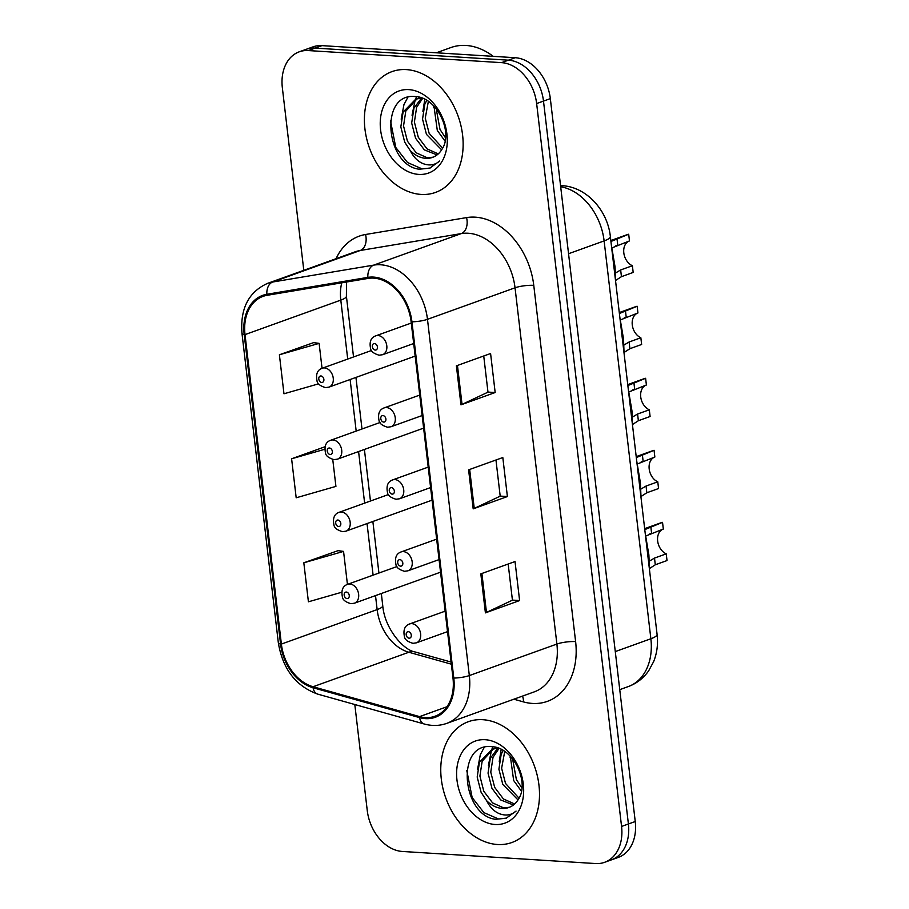 <?xml version="1.0" encoding="UTF-8"?>
<svg xmlns="http://www.w3.org/2000/svg" width="909" height="909" viewBox="0 0 909 909"><rect width="100%" height="100%" fill="white"/><g stroke="black" fill="none" stroke-linecap="round" stroke-linejoin="round"><path stroke-width="1.36" d="M406.437 69.607A64.209 47.109 -109.8 0 0 392.018 71.606A64.209 47.109 -109.8 0 0 366.634 138.543A64.209 47.109 -109.8 0 0 421.094 194.424A64.209 47.109 -109.8 0 0 435.525 192.424A64.209 47.109 -109.8 0 0 460.897 125.476A64.209 47.109 -109.8 0 0 406.437 69.607A64.209 47.109 -109.8 0 0 392.018 71.606A64.209 47.109 -109.8 0 0 366.634 138.543A64.209 47.109 -109.8 0 0 421.094 194.424A64.209 47.109 -109.8 0 0 435.525 192.424A64.209 47.109 -109.8 0 0 460.897 125.476A64.209 47.109 -109.8 0 0 406.437 69.607M482.804 719.689A64.209 47.109 -109.8 0 0 468.385 721.689A64.209 47.109 -109.8 0 0 443.001 788.626A64.209 47.109 -109.8 0 0 497.462 844.506A64.209 47.109 -109.8 0 0 511.892 842.507A64.209 47.109 -109.8 0 0 537.264 775.57A64.209 47.109 -109.8 0 0 482.804 719.689A64.209 47.109 -109.8 0 0 468.385 721.689A64.209 47.109 -109.8 0 0 443.001 788.626A64.209 47.109 -109.8 0 0 497.462 844.506A64.209 47.109 -109.8 0 0 511.892 842.507A64.209 47.109 -109.8 0 0 537.264 775.57A64.209 47.109 -109.8 0 0 482.804 719.689M373.69 278.131A42.803 31.406 70.2 0 1 411.129 321.775L452.977 678.023A42.803 31.406 70.2 0 1 434.934 716.258A42.803 31.406 70.2 0 1 419.594 716.61L313.082 686.738A42.803 31.406 70.2 0 1 281.381 644.083L245.021 334.603A42.803 31.406 70.2 0 1 263.076 296.357A42.803 31.406 70.2 0 1 267.11 295.311L368.111 278.415A42.803 31.406 70.2 0 1 373.69 278.131M373.576 277.097A43.871 32.19 -109.8 0 0 367.85 277.381L266.848 294.277A43.871 32.19 -109.8 0 0 244.203 334.546L280.563 644.026A43.871 32.19 -109.8 0 0 313.071 687.749L419.572 717.621A43.871 32.19 -109.8 0 0 453.796 678.069L411.947 321.82A43.871 32.19 -109.8 0 0 373.576 277.097M299.254 51.813L312.946 46.882A40.132 29.44 -109.8 0 1 321.956 45.632L515.233 57.721A40.132 29.44 -109.8 0 1 550.331 98.626L635.243 821.531A40.132 29.44 -109.8 0 1 618.325 857.38L611.484 859.834A40.132 29.44 -109.8 0 0 628.403 823.986L543.491 101.092A40.132 29.44 -109.8 0 0 508.381 60.176L315.116 48.097A40.132 29.44 -109.8 0 0 306.094 49.347A40.132 29.44 -109.8 0 1 315.116 48.097L508.381 60.176A40.132 29.44 -109.8 0 1 543.491 101.092L628.403 823.986A40.132 29.44 -109.8 0 1 611.484 859.834L604.644 862.3A40.132 29.44 -109.8 0 0 621.563 826.451L536.64 103.558A40.132 29.44 -109.8 0 0 501.541 62.641L308.276 50.563A40.132 29.44 -109.8 0 0 299.254 51.813A40.132 29.44 -109.8 0 0 282.335 87.65L303.799 270.325M508.176 564.012L512.426 600.179L486.474 612.439A10.703 2.193 173.3 0 1 485.406 612.871L519.607 600.554L515.028 561.546L480.827 573.863L485.406 612.871M512.415 600.099L519.607 600.554M483.736 355.987L487.985 392.154L462.033 404.403A10.703 2.193 173.3 0 1 460.965 404.846L495.166 392.529L490.587 353.521L456.386 365.838L460.965 404.846M487.974 392.074L495.166 392.529M495.962 459.999L500.2 496.166L474.248 508.415A10.703 2.193 173.3 0 1 473.191 508.858L507.392 496.541L502.813 457.534L468.601 469.851L473.191 508.858M500.2 496.087L507.392 496.541M354.805 704.509L367.259 810.555A40.132 29.44 -109.8 0 0 402.357 851.46L595.634 863.55A40.132 29.44 -109.8 0 0 604.644 862.3M313.616 342.625L279.393 354.771L283.972 393.779L318.684 383.814M338.046 550.649L303.822 562.796L308.412 601.803L341.773 592.236M325.081 446.728L291.607 458.784L296.186 497.791L335.921 486.395L332.751 459.454M291.607 458.784L324.82 449.262M322.047 368.304L319.116 343.375L313.253 342.579M279.393 354.771L319.116 343.375M347.431 584.396L343.557 551.399L337.693 550.604M303.822 562.796L343.557 551.399M615.654 272.927L620.654 269.962L632.391 265.735L633.175 272.439L621.449 276.666L615.541 280.495M610.95 241.487L628.687 234.227A20.066 14.726 70.2 0 0 627.187 234.647L610.825 240.533M615.62 281.415L615.041 266.791L611.359 245.089M611.723 247.987L629.471 240.93L628.687 234.227M632.391 265.735A13.374 9.817 70.2 0 1 623.813 252.918A13.374 9.817 70.2 0 1 629.426 240.942M624.119 344.954L629.119 341.989L640.845 337.762L641.64 344.466L629.903 348.692L623.994 352.522M619.415 313.514L637.152 306.253A20.066 14.726 70.2 0 0 635.641 306.674L619.279 312.571M624.085 353.442L623.494 338.818L619.813 317.116M620.177 320.013L637.936 312.957L637.152 306.253M640.845 337.762A13.374 9.817 70.2 0 1 632.278 324.945A13.374 9.817 70.2 0 1 637.891 312.98M632.584 416.992L637.584 414.015L649.31 409.8L650.094 416.504L638.368 420.719L632.459 424.548M627.88 385.552L645.606 378.28A20.066 14.726 70.2 0 0 644.106 378.701L627.744 384.598M632.55 425.469L631.96 410.857L628.278 389.143M628.642 392.052L646.401 384.984L645.606 378.28M649.31 409.8A13.374 9.817 70.2 0 1 640.731 396.983A13.374 9.817 70.2 0 1 646.356 385.007M641.038 489.019L646.049 486.042L657.775 481.827L658.559 488.531L646.833 492.758L640.925 496.587M636.334 457.579L654.071 450.307A20.066 14.726 70.2 0 0 652.571 450.739L636.209 456.625M641.004 497.507L640.425 482.884L636.743 461.17M637.107 464.079L654.855 457.022L654.071 450.307M657.775 481.827A13.374 9.817 70.2 0 1 649.196 469.01A13.374 9.817 70.2 0 1 654.81 457.034M649.503 561.046L654.503 558.081L666.229 553.854L667.024 560.558L655.298 564.784L649.378 568.614M644.799 529.606L662.536 522.345A20.066 14.726 70.2 0 0 661.036 522.766L644.663 528.652M649.469 569.534L648.878 554.91L645.197 533.208M645.56 536.105L663.32 529.049L662.536 522.345M666.229 553.854A13.374 9.817 70.2 0 1 657.661 541.037A13.374 9.817 70.2 0 1 663.275 529.061M493.235 56.347A66.88 49.075 -109.8 0 0 465.987 45.45A66.88 49.075 -109.8 0 0 450.966 47.529L436.365 52.79M445.08 141.179L437.297 130.441L433.979 106.217M445.558 137.907L440.013 129.464L436.206 108.75M441.626 149.826L426.446 134.35L422.537 119.136L424.798 104.308L426.741 100.399M442.638 148.099L429.162 133.373L425.253 118.159L428.355 101.422M437.047 154.916L424.355 149.871L415.583 138.259L411.675 123.045L413.936 108.216L421.492 98.036M438.274 153.894L427.071 148.894L418.299 137.282L414.39 122.067L416.652 107.239L422.64 98.354M410.186 150.53A30.236 22.191 -109.8 0 0 425.776 158.325A30.236 22.191 -109.8 0 0 432.559 157.382A30.236 22.191 -109.8 0 0 441.956 149.269C453.761 132.475 436.638 97.297 415.924 96.649C378.826 91.559 385.427 165.461 419.208 169.21L429.798 168.154L439.683 160.995C435.081 165.052 429.662 165.961 423.401 163.745C418.049 161.7 413.64 157.291 410.186 150.53L404.721 142.168L400.824 126.953L403.073 112.125L415.765 99.149L421.787 98.024M433.07 157.189L427.264 157.791L416.208 152.803L407.437 141.19L403.539 125.976L405.789 111.148L417.14 98.717M415.765 99.149L420.469 97.581M408.789 89.616A43.621 31.997 -109.8 0 0 380.598 129.942A43.621 31.997 -109.8 0 0 418.742 174.403A43.621 31.997 -109.8 0 0 446.933 134.089A43.621 31.997 -109.8 0 0 408.789 89.616M430.196 168.006L422.208 168.926L407.516 162.529L395.801 147.485L390.45 120.602M401.187 119.17L403.96 104.592L407.846 97.32M412.05 115.261L415.22 99.706M415.39 99.286L416.64 96.729M422.901 111.352L424.798 99.331M433.763 107.444L433.82 106.058M521.448 791.262L513.665 780.524L510.347 756.299M521.925 787.989L516.38 779.547L512.574 758.833M517.994 799.909L502.813 784.433L498.905 769.219L501.166 754.39L503.109 750.482M519.016 798.182L505.529 783.456L501.62 768.241L504.722 751.516M513.415 805.01L500.723 799.954L491.951 788.342L488.042 773.127L490.303 758.299L497.859 748.118M514.642 803.976L503.438 798.977L494.666 787.364L490.758 772.15L493.019 757.322L499.007 748.437M486.554 800.613A30.236 22.191 -109.8 0 0 502.143 808.408A30.236 22.191 -109.8 0 0 508.926 807.465A30.236 22.191 -109.8 0 0 518.323 799.363C530.129 782.558 513.006 747.38 492.292 746.732C455.193 741.642 461.795 815.555 495.575 819.293L506.165 818.236L516.051 811.089C511.449 815.134 506.029 816.055 499.768 813.828C494.416 811.782 490.008 807.374 486.554 800.613L481.088 792.25L477.191 777.036L479.452 762.208L492.133 749.232L498.155 748.107M509.438 807.272L503.631 807.874L492.576 802.886L483.804 791.273L479.907 776.059L482.156 761.231L493.507 748.8M492.133 749.232L496.837 747.664M485.156 739.699A43.621 31.997 -109.8 0 0 456.966 780.024A43.621 31.997 -109.8 0 0 495.11 824.486A43.621 31.997 -109.8 0 0 523.3 784.172A43.621 31.997 -109.8 0 0 485.156 739.699M506.563 818.089L498.575 819.009L483.883 812.612L472.169 797.568L466.817 770.696M477.555 769.253L480.327 754.675L484.213 747.403M488.417 765.344L491.587 749.8M491.758 749.38L493.008 746.812M499.268 761.435L501.166 749.414M510.131 757.527L510.188 756.14M336.069 258.701A66.88 49.075 70.2 0 1 365.543 234.499L466.556 217.603A66.88 49.075 70.2 0 1 533.765 285.358L575.613 641.606A13.374 2.75 -6.7 0 0 556.887 644.049L515.039 287.801A53.506 39.257 -109.8 0 0 468.249 233.249A53.506 39.257 -109.8 0 0 461.272 233.59L360.259 250.486A53.506 39.257 -109.8 0 0 355.214 251.804L267.655 283.335A53.506 39.257 70.2 0 1 272.7 282.017A13.374 9.01 80.5 0 0 266.848 294.277M575.613 641.606A66.88 49.075 70.2 0 1 532.39 703.43A66.88 49.075 70.2 0 1 523.448 701.896L513.88 699.203M534.333 691.84A53.506 39.257 -109.8 0 0 556.887 644.049L469.328 675.569A53.506 39.257 70.2 0 1 446.762 723.371L534.333 691.84M365.543 234.499A13.374 9.01 -99.5 0 1 360.259 250.486L272.7 282.017L373.713 265.121A53.506 39.257 70.2 0 1 380.678 264.78A53.506 39.257 70.2 0 1 427.48 319.332A13.374 2.75 173.3 0 1 411.947 321.82M367.85 277.381A13.374 9.01 80.5 0 1 373.713 265.121L461.272 233.59A13.374 9.01 -99.5 0 0 466.556 217.603M267.655 283.335C248.646 291.869 240.09 308.526 241.976 333.33A13.374 2.75 -6.7 0 0 244.203 334.546M280.563 644.026A13.374 2.75 173.3 0 1 278.336 642.811C282.699 669.058 295.834 686.159 317.741 694.124L424.242 723.996C432.014 726.132 439.524 725.927 446.762 723.371M313.071 687.749A13.374 8.056 105.7 0 0 317.741 694.124M419.572 717.621A13.374 8.056 105.7 0 0 424.242 723.996M453.796 678.069A13.374 2.75 -6.7 0 0 469.328 675.569L427.48 319.332L515.039 287.801A13.374 2.75 -6.7 0 1 533.765 285.358M621.563 826.451L635.243 821.531M536.64 103.558L550.331 98.626M501.541 62.641L515.233 57.721M308.276 50.563L321.956 45.632M522.493 696.101A13.374 8.056 -74.3 0 1 523.448 701.896M281.381 644.083L377.144 609.598A42.803 31.406 -109.8 0 0 408.857 652.253L451.353 664.172M313.082 686.738L408.857 652.253A24.077 14.499 -74.3 0 1 414.89 651.912L451.114 662.07M419.594 716.61L446.978 706.747M341.75 282.824A42.803 31.406 -109.8 0 0 340.795 300.118L347.715 359.055M245.021 334.603L340.795 300.118A24.077 4.943 -6.7 0 0 346.397 296.164L353.533 356.964M350.124 379.519L356.18 431.082M358.578 451.546L364.634 503.12M367.043 523.573L373.099 575.147M375.508 595.611L377.144 609.598A24.077 4.943 -6.7 0 0 382.746 605.644C384.518 628.278 403.289 650.094 414.89 651.912M474.248 508.415L469.669 469.464M462.033 404.403L457.454 365.452M486.474 612.439L481.895 573.477M615.279 651.583L650.867 638.766A26.747 5.499 -6.7 0 0 657.082 634.38C658.218 643.947 657.059 653.048 653.616 661.684L648.662 670.808C643.458 678.216 636.675 683.466 628.301 686.568A53.506 39.257 -109.8 0 0 650.867 638.766L604.121 240.919A53.506 39.257 -109.8 0 0 560.683 186.754M568.545 253.725L604.121 240.919A26.747 5.499 -6.7 0 0 610.348 236.522L657.082 634.38M411.288 323.047L375.758 335.841A10.033 7.363 70.2 0 1 378.019 335.523A10.033 7.363 70.2 0 1 386.53 344.261A10.033 7.363 70.2 0 1 382.564 354.715L413.686 343.511M374.508 343.568A3.341 2.454 -109.8 0 0 372.338 346.659A3.341 2.454 -109.8 0 0 375.269 350.067A3.341 2.454 -109.8 0 0 377.428 346.977A3.341 2.454 -109.8 0 0 374.508 343.568M617.745 245.157L616.961 238.442M621.449 276.666L620.654 269.962M324.468 367.929A10.033 7.363 70.2 0 1 332.978 376.656A10.033 7.363 70.2 0 1 329.013 387.12L325.581 387.609C320.127 385.995 317.275 383.712 317.002 380.757C315.696 374.076 317.434 369.906 322.218 368.236A10.033 7.363 70.2 0 1 324.468 367.929M321.718 382.473A3.341 2.454 -109.8 0 0 323.877 379.383A3.341 2.454 -109.8 0 0 320.957 375.974A3.341 2.454 -109.8 0 0 318.798 379.064A3.341 2.454 -109.8 0 0 321.718 382.473M419.742 395.074L384.223 407.868A10.033 7.363 70.2 0 1 386.473 407.55A10.033 7.363 70.2 0 1 394.983 416.288A10.033 7.363 70.2 0 1 391.018 426.741L422.151 415.538M382.962 415.595A3.341 2.454 -109.8 0 0 380.803 418.685A3.341 2.454 -109.8 0 0 383.723 422.094A3.341 2.454 -109.8 0 0 385.893 419.004A3.341 2.454 -109.8 0 0 382.962 415.595M626.21 317.184L625.415 310.48M629.903 348.692L629.119 341.989M428.207 467.112L392.688 479.895A10.033 7.363 70.2 0 1 394.938 479.588A10.033 7.363 70.2 0 1 403.448 488.315A10.033 7.363 70.2 0 1 399.483 498.78L430.605 487.565M391.427 487.622A3.341 2.454 -109.8 0 0 389.268 490.712A3.341 2.454 -109.8 0 0 392.188 494.121A3.341 2.454 -109.8 0 0 394.347 491.03A3.341 2.454 -109.8 0 0 391.427 487.622M634.664 389.211L633.88 382.507M638.368 420.719L637.584 414.015M436.672 539.139L401.142 551.922A10.033 7.363 70.2 0 1 403.403 551.615A10.033 7.363 70.2 0 1 411.913 560.342A10.033 7.363 70.2 0 1 407.948 570.807L439.07 559.592M399.892 559.66A3.341 2.454 -109.8 0 0 397.722 562.751A3.341 2.454 -109.8 0 0 400.653 566.159A3.341 2.454 -109.8 0 0 402.812 563.069A3.341 2.454 -109.8 0 0 399.892 559.66M643.129 461.238L642.345 454.534M646.833 492.758L646.049 486.042M445.126 611.166L409.607 623.96A10.033 7.363 70.2 0 1 411.857 623.642A10.033 7.363 70.2 0 1 420.367 632.38A10.033 7.363 70.2 0 1 416.402 642.833L447.535 631.63M408.346 631.687A3.341 2.454 -109.8 0 0 406.187 634.777A3.341 2.454 -109.8 0 0 409.118 638.186A3.341 2.454 -109.8 0 0 411.277 635.096A3.341 2.454 -109.8 0 0 408.346 631.687M651.594 533.276L650.799 526.561M655.298 564.784L654.503 558.081M332.933 439.956A10.033 7.363 70.2 0 1 341.443 448.694A10.033 7.363 70.2 0 1 337.478 459.147L334.035 459.636C328.592 458.022 325.74 455.739 325.467 452.796C324.149 446.114 325.888 441.933 330.671 440.274A10.033 7.363 70.2 0 1 332.933 439.956M330.183 454.5A3.341 2.454 -109.8 0 0 332.342 451.409A3.341 2.454 -109.8 0 0 329.422 448.001A3.341 2.454 -109.8 0 0 327.251 451.091A3.341 2.454 -109.8 0 0 330.183 454.5M341.386 511.983A10.033 7.363 70.2 0 1 349.897 520.721A10.033 7.363 70.2 0 1 345.931 531.174L342.5 531.663C337.057 530.049 334.194 527.777 333.933 524.823C332.614 518.141 334.353 513.971 339.137 512.301A10.033 7.363 70.2 0 1 341.386 511.983M338.637 526.527A3.341 2.454 -109.8 0 0 340.807 523.436A3.341 2.454 -109.8 0 0 337.875 520.028A3.341 2.454 -109.8 0 0 335.716 523.118A3.341 2.454 -109.8 0 0 338.637 526.527M349.851 584.021A10.033 7.363 70.2 0 1 358.362 592.748A10.033 7.363 70.2 0 1 354.396 603.212L350.965 603.69C345.511 602.088 342.659 599.804 342.386 596.849C341.08 590.168 342.818 585.998 347.602 584.328A10.033 7.363 70.2 0 1 349.851 584.021M347.102 598.554A3.341 2.454 -109.8 0 0 349.261 595.463A3.341 2.454 -109.8 0 0 346.34 592.054A3.341 2.454 -109.8 0 0 344.181 595.145A3.341 2.454 -109.8 0 0 347.102 598.554M241.976 333.33L278.336 642.811M346.511 282.029L346.397 296.164M355.942 377.417L361.998 428.991M364.407 449.455L370.463 501.018M372.86 521.482L378.928 573.045M381.326 593.509L382.746 605.644M560.546 185.606L562.046 185.675C586.884 186.924 607.712 210.82 610.348 236.522M628.301 686.568L619.756 689.647M375.758 335.841C370.974 337.512 369.236 341.682 370.554 348.363C370.827 351.317 373.679 353.59 379.121 355.203L382.564 354.715M615.768 245.862L617.575 245.214M415.163 356.101L329.013 387.12M371.565 350.465L322.218 368.236M384.223 407.868C379.439 409.539 377.701 413.709 379.019 420.39C379.28 423.344 382.144 425.628 387.586 427.23L391.018 426.741M624.222 317.9L626.04 317.241M392.688 479.895C387.904 481.565 386.166 485.736 387.473 492.417C387.745 495.371 390.597 497.655 396.051 499.257L399.483 498.78M632.687 389.927L634.505 389.268M401.142 551.922C396.358 553.592 394.631 557.774 395.938 564.444C396.21 567.398 399.062 569.682 404.505 571.295L407.948 570.807M641.152 461.954L642.958 461.306M409.607 623.96C404.823 625.619 403.085 629.801 404.403 636.482C404.664 639.436 407.527 641.709 412.97 643.322L416.402 642.833M649.605 533.981L651.423 533.333M423.628 428.128L337.478 459.147M380.03 422.503L330.671 440.274M432.093 500.155L345.931 531.174M388.495 494.53L339.137 512.301M440.547 572.181L354.396 603.212M396.949 566.557L347.602 584.328"/></g></svg>
